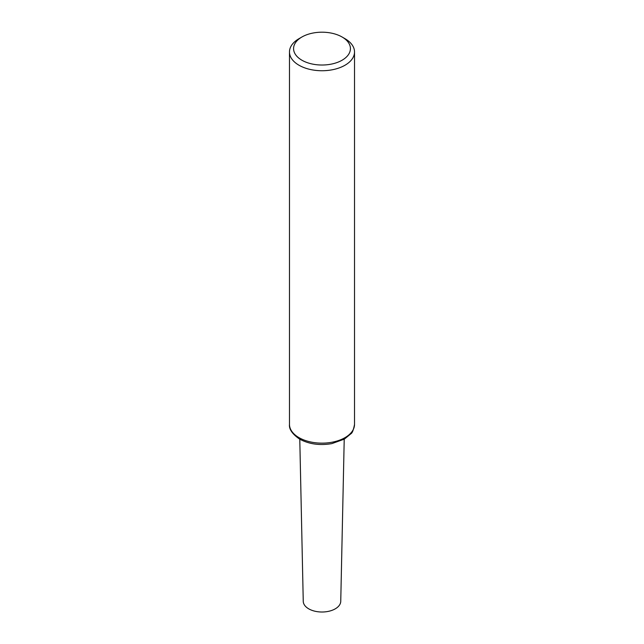 <?xml version="1.0" encoding="UTF-8"?>
<svg xmlns="http://www.w3.org/2000/svg" width="644" height="644" viewBox="0 0 644 644"><rect width="100%" height="100%" fill="white"/><g stroke="black" fill="none" stroke-linecap="round" stroke-linejoin="round"><path stroke-width="0.97" d="M342.101 37.006L344.999 38.68A32.522 18.781 180 0 1 354.522 51.955A32.522 18.781 180 0 1 334.445 69.311A32.522 18.781 180 0 1 299.001 65.237A32.522 18.781 180 0 1 289.478 51.955A32.522 18.781 180 0 1 299.001 38.68L301.899 37.006A28.425 16.414 180 0 1 342.101 37.006A28.425 16.414 180 0 1 342.101 60.214A28.425 16.414 180 0 1 301.899 60.214A28.425 16.414 180 0 1 301.899 37.006M344.218 439.208L340.748 601.319A18.757 10.827 180 0 1 329.068 611.212A18.757 10.827 180 0 1 308.742 608.846A18.757 10.827 180 0 1 303.252 601.319L299.782 439.208M299.001 437.646A32.522 18.781 180 0 1 289.478 424.372C288.914 429.162 292.32 434.088 299.677 439.152C309.088 444.183 319.818 445.664 331.861 443.611L344.435 439.087L350.891 433.766C352.268 433.106 353.484 429.975 354.522 424.372A32.522 18.781 180 0 1 334.445 441.72A32.522 18.781 180 0 1 299.001 437.646M289.478 51.955L289.478 424.372M354.522 51.955L354.522 424.372"/></g></svg>
